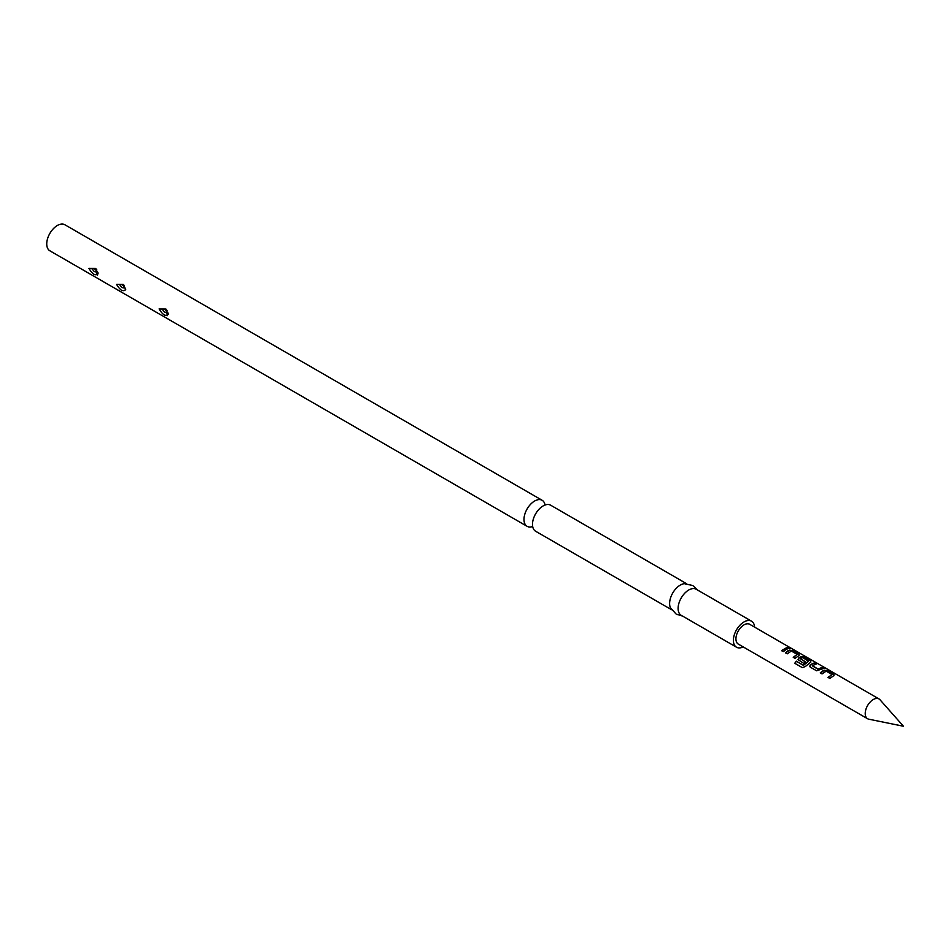 <?xml version="1.0" encoding="UTF-8"?>
<svg xmlns="http://www.w3.org/2000/svg" width="951" height="951" viewBox="0 0 951 951"><rect width="100%" height="100%" fill="white"/><g stroke="black" fill="none" stroke-linecap="round" stroke-linejoin="round"><path stroke-width="1.43" d="M789.104 647.964L791.529 648.499M671.489 609.686L535.603 531.229A15.038 8.678 -60 0 1 533.535 518.461A15.038 8.678 -60 0 1 538.539 509.784A15.038 8.678 -60 0 1 543.116 505.944A15.038 8.678 -60 0 1 550.641 505.195L686.527 583.652M820.333 673.082L824.386 670.241L827.62 670.764L833.861 674.378L833.968 675.769M828.131 677.587L831.982 674.568L826.205 671.121L822.044 673.938L820.249 672.904L823.186 670.574L827.691 670.491L833.944 674.104L834.003 675.507L829.843 678.432L828.048 677.409L831.982 674.568M809.67 666.366L810.3 664.975L814.341 663.109L816.124 664.131M812.297 665.605L818.074 669.088L822.211 667.329L824.006 668.363L816.564 670.776L810.311 667.162L810.276 664.749L814.413 662.835L816.208 663.857L812.332 665.831L818.098 669.314L822.139 667.602L823.923 668.636M798.067 659.661L798.697 658.27L801.17 656.832L804.403 657.367L810.656 660.969L810.751 662.36M794.917 663.37L796.344 661.278L803.417 665.355L808.552 661.314L802.799 657.605L801.562 658.092L800.492 658.781L805.568 661.872L803.821 663.418L798.032 659.578M800.492 658.781L805.604 662.098M785.514 652.98L789.568 650.127L792.789 650.662L799.042 654.276L799.149 655.667M793.312 657.486L797.164 654.466L791.387 651.019L787.214 653.824L785.431 652.802L788.355 650.472L792.872 650.389L799.125 654.003L799.185 655.405L795.012 658.33L793.229 657.296L797.164 654.466M781.698 650.781L787.321 647.5L789.104 648.534M873.303 699.52A11.424 6.598 120 0 0 865.838 709.577A11.424 6.598 120 0 0 867.585 718.742A11.424 6.598 120 0 0 868.774 719.182L903.45 726.243L879.996 699.758A11.424 6.598 120 0 0 879.009 698.949A11.424 6.598 120 0 0 873.303 699.52M98.06 273.389C95.718 276.301 92.675 274.637 88.954 268.396L95.611 268.432L98.048 273.876M92.39 269.05C93.816 268.099 95.278 268.919 96.752 271.534C95.326 272.497 93.876 271.665 92.39 269.05A4.505 2.508 -1.8 0 0 88.954 268.396M125.698 289.377C123.345 292.242 120.313 290.578 116.593 284.385L123.25 284.385L125.687 289.829M124.391 287.487C122.964 288.45 121.502 287.618 120.028 285.015C121.455 284.052 122.905 284.872 124.391 287.487A4.505 2.508 178.2 0 1 125.651 288.842M168.22 313.889C165.866 316.802 162.835 315.138 159.102 308.897L165.771 308.932L168.196 314.377M162.55 309.55C163.976 308.6 165.426 309.42 166.9 312.035C165.474 312.998 164.024 312.166 162.55 309.55A4.505 2.508 -1.8 0 0 159.102 308.897M545.066 505.029A15.038 8.678 120 0 0 542.129 500.285L64.882 224.757A15.038 8.678 120 0 0 57.369 225.494A15.038 8.678 120 0 0 47.55 238.737A15.038 8.678 120 0 0 49.856 250.791L527.104 526.319A15.038 8.678 120 0 0 532.667 526.497M542.129 500.285A15.038 8.678 120 0 0 534.617 501.034A15.038 8.678 120 0 0 524.797 514.277A15.038 8.678 120 0 0 527.104 526.319M754.607 627.125A15.038 8.678 120 0 0 751.528 621.181L696.263 589.275A15.038 8.678 120 0 0 688.738 590.012A15.038 8.678 120 0 0 678.919 603.255A15.038 8.678 120 0 0 681.225 615.309L736.502 647.215A15.038 8.678 120 0 0 743.183 646.918M751.528 621.181A15.038 8.678 120 0 0 744.015 621.93A15.038 8.678 120 0 0 734.196 635.173A15.038 8.678 120 0 0 736.502 647.215M697.487 589.977L692.768 585.519L684.363 583.688A15.038 8.678 120 0 0 680.238 585.103A15.038 8.678 120 0 0 670.443 607.796L676.232 614.156L682.449 616.01M879.009 698.949L749.721 624.308A11.424 6.598 120 0 0 744.015 624.866A11.424 6.598 120 0 0 736.549 634.935A11.424 6.598 120 0 0 738.297 644.089L867.585 718.742M810.311 667.162L809.634 666.282M798.709 660.458L798.662 658.056L801.206 656.57L804.475 657.093L810.727 660.707L810.787 662.11L805.307 666.556L802.275 667.602L794.774 663.275L796.237 661.135L803.31 665.213L808.576 661.052M786.334 649.307L783.41 651.625L781.627 650.603L787.392 647.227L789.175 648.261L786.334 649.307M799.042 654.276L799.185 655.405M810.656 660.969L810.787 662.11M833.861 674.378L834.003 675.507M96.752 271.534A4.505 2.473 177.7 0 1 98.012 272.842M120.028 285.015A4.505 2.473 -2.3 0 0 116.593 284.385M166.9 312.035A4.505 2.473 177.7 0 1 168.161 313.343M97.252 275.112L96.015 268.848M96.859 269.941L95.611 268.432M167.412 315.613L166.175 309.348M167.019 310.442L165.771 308.932M124.51 285.906L123.642 284.789"/></g></svg>
